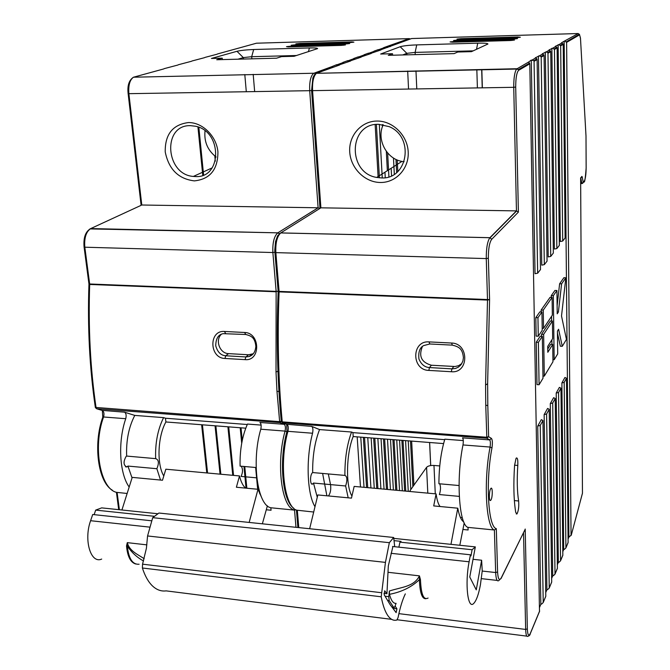 <?xml version="1.0" encoding="UTF-8"?>
<svg xmlns="http://www.w3.org/2000/svg" width="670" height="670" viewBox="0 0 670 670"><rect width="100%" height="100%" fill="white"/><g stroke="black" fill="none" stroke-linecap="round" stroke-linejoin="round"><path stroke-width="1" d="M394.714 546.712L393.684 537.491L389.345 542.683L385.443 562.39L381.222 596.794C382.83 605.228 385.007 611.459 387.771 615.504C390.543 619.457 393.591 620.964 396.916 620.018L398.072 617.539C400.015 607.782 402.427 599.901 405.317 593.88M393.684 537.491L158.924 513.036L152.71 517.667L147.567 535.958L146.403 548.278L142.551 564.173L142.383 568.001C144.988 576.016 148.371 582.021 152.542 586.007C156.73 589.91 161.261 591.526 166.135 590.873L391.674 619.356M389.362 591.032C401.456 587.004 413.943 586.928 419.445 575.865L419.403 579.642C411.556 587.129 401.581 592.02 389.488 594.315L389.362 591.032L388.801 596.643L389.178 600.63L393.633 607.305L394.287 607.472L395.124 606.09L396.933 608.812L396.129 612.631L390.091 604.616L384.195 594.784L384.68 590.781L386.942 593.737L388.315 565.899L392.913 546.519M385.443 562.39L147.567 535.958M389.345 542.683L152.71 517.667M386.942 593.737L383.96 593.385M463.414 357.721C462.551 348.35 458.649 346.733 452.351 345.134L429.822 343.978L423.716 345.569C419.78 347.504 418.189 351.993 418.943 359.019C421.262 364.438 424.763 367.286 429.445 367.562L451.915 368.868L455.558 368.45L458.506 367.068L461.245 364.405L462.903 361.038L463.414 357.721M459.285 496.386L439.394 494.56C440.734 490.197 440.835 486.613 439.704 483.815M463.288 440.592L444.838 439.177C440.961 452.116 438.984 466.973 438.909 483.74L459.05 485.532M490.649 488.74L490.934 488.363C492.659 486.412 492.701 497.207 490.993 499.921L490.691 500.331C488.966 502.299 488.924 491.411 490.649 488.74M516.034 458.431L514.585 465.332C513.346 484.192 513.722 499.854 515.707 512.324L516.938 513.974C518.496 511.001 519.057 506.671 518.622 500.976C517.139 491.495 516.863 479.653 517.793 465.457C518.019 460.072 517.542 457.585 516.352 457.995L516.034 458.431M378.458 124.302C348.408 123.347 347.32 173.019 376.716 177.433L381.431 177.927C407.787 179.652 414.755 137.048 389.22 126.655L378.458 124.302M383.223 124.737C376.255 139.134 386.389 158.849 401.95 161.42L404.144 161.746M312.672 472.559L344.908 475.415C347.236 476.445 347.479 479.971 345.645 485.984L313.493 483.045L312.656 483.991C310.151 485.792 309.766 475.382 312.253 472.911L312.672 472.559C312.463 456.329 314.749 441.999 319.548 429.57L311.759 426.405C312.949 427.493 313.225 429.772 312.563 433.239L287.933 431.321C288.603 427.887 288.318 425.618 287.07 424.529L282.639 422.795L281.316 421.522M296.709 510.171L313.694 512.031M314.992 506.704C307.011 493.882 305.746 458.749 312.563 433.239M344.908 475.415C344.765 459.042 346.976 444.579 351.549 432.024L319.548 429.57M351.549 432.024L352.939 432.627L444.687 439.671M463.732 521.871C461.194 520.339 459.21 515.774 457.778 508.195L450.969 544.35M309.641 528.739L317.84 494.946L351.474 498.128L354.162 486.412L436.086 493.899L433.716 505.917L457.778 508.195M443.574 443.582L353.199 436.547C346.214 453.314 345.553 485.959 351.951 496.068M352.939 432.627L353.199 436.547M436.086 493.899C436.949 499.962 438.264 504.167 440.039 506.512M464.209 522.927L459.813 545.271M392.511 53.717L380.652 54.027L400.191 46.733C403.365 45.811 408.876 45.2 416.74 44.898L477.718 43.173C484.326 43.031 487.735 43.307 487.936 44.002L471.479 51.649L457.744 52.009L454.093 53.625L388.307 55.325L392.511 53.717L392.587 55.208M348.182 497.818L345.645 485.984M539.492 611.484L529.803 63.818L528.571 62.076L516.604 69.052C514.66 71.958 513.706 78.047 513.739 87.309L312.572 90.643L320.897 207.826L516.453 210.891L489.912 237.683L280.78 232.909L320.897 207.826L320.009 208.387L311.609 90.55M380.434 182.483C364.932 182.449 350.661 168.279 349.732 151.989C348.567 135.717 361.231 121.077 377.009 121.052C392.779 120.776 407.544 135.424 408.206 152.015C409.11 168.606 395.953 182.768 380.434 182.483M375.158 124.553L378.089 176.57M386.314 151.303L387.361 170.683M404.621 491.026L401.891 440.341L404.621 491.026M395.736 490.214L392.896 439.637L395.736 490.214M386.456 489.368L383.491 438.909L386.456 489.368M376.749 488.48L373.659 438.138L376.749 488.48M366.574 487.551L363.358 437.343L366.574 487.551M313.493 483.045L317.27 497.307M339.656 64.982L316.039 73.457M350.678 60.97L340.31 64.513M361.222 57.118L351.331 60.501M371.331 53.432L361.875 56.657M376.406 124.411L379.396 177.826M381.021 49.907L371.984 52.98M387.637 152.961L388.91 176.788M571.208 535.137L568.914 537.106L564.157 41.255L578.244 33.534L411.631 38.542L381.666 49.454M390.962 46.071L390.317 46.515M403.038 440.425L405.76 491.127M394.052 439.729L396.883 490.323M384.655 439.001L387.612 489.469M374.832 438.23L377.905 488.589M364.539 437.435L367.738 487.659M397.226 159.971L397.821 171.52M411.648 441.094L413.909 485.172M412.862 486.646L410.501 441.011L412.862 486.646M396.648 172.542L395.97 159.401L396.648 172.542M460.399 517.458L462.275 517.642M528.571 62.076L531.277 60.099L533.848 60.635L534.065 61.33L537.658 273.201L535.037 273.72L531.277 60.099M537.658 273.201L540.506 269.541L537.114 59.563L536.963 58.826L535.305 57.788L539.358 55.878L540.966 56.506L541.176 57.193L544.325 264.633L541.77 265.136L538.462 55.987M544.325 264.633L547.055 261.132L544.082 55.501L542.306 53.776L546.192 51.95L547.759 52.57L547.968 53.24L550.715 256.434L548.219 256.911L545.321 52.051M550.715 256.434L553.328 253.076L550.74 51.623L548.998 49.94L552.725 48.19L554.458 49.463L556.837 248.578L554.4 249.039L551.871 48.29M556.837 248.578L559.341 245.362L557.113 47.913L555.388 46.28L558.981 44.597L560.664 45.845L562.7 241.041L560.321 241.493L558.144 44.697M562.7 241.041L565.111 237.951L563.21 44.362L561.519 42.763L564.157 41.255M517.868 37.604L517.851 36.984L520.347 37.235L516.403 37.679L459.243 39.363L456.974 39.111L460.927 38.667L460.952 39.312M517.851 36.984L460.927 38.667M514.945 39.011L514.937 38.383L517.5 38.609L513.455 39.086L455.843 40.761L453.556 40.502L457.551 40.058L457.577 40.711M514.937 38.383L457.551 40.058M511.981 40.443L511.964 39.798L514.485 40.066L510.456 40.518L452.367 42.193L450.072 41.925L454.109 41.473L454.134 42.143M511.964 39.798L454.109 41.473M568.068 539.115L568.914 537.106M564.458 549.299L563.721 549.517L561.887 382.922L564.944 377.461L566.485 378.223L568.101 542.474L565.89 547.943L564.458 549.299M562.808 551.72L563.721 549.517M559.082 562.197L558.336 562.415L556.209 393.055L559.391 387.369L560.957 388.165L562.842 555.129L560.547 560.798L559.082 562.197M557.34 564.81L558.336 562.415M553.504 575.589L552.742 575.823L550.296 403.6L553.613 397.687L555.204 398.516L557.381 568.277L554.995 574.165L553.504 575.589M551.653 578.428L552.742 575.823M547.7 589.525L546.913 589.768L544.141 414.596L547.591 408.432L549.207 409.303L551.703 581.945L549.224 588.067L547.7 589.525M545.74 592.59L546.913 589.768M541.653 604.03L540.849 604.29L537.717 426.07L541.318 419.638L542.951 420.542L545.79 596.166L543.211 602.539L541.653 604.03M539.576 607.347L540.849 604.29M439.755 465.935L433.976 465.449C430.408 465.298 427.946 465.935 426.572 467.342L410.107 490.524L410.166 491.537M473.204 50.861L415.124 52.394L406.841 53.332L402.745 54.948M462.92 529.468L468.112 529.987L468.02 527.382L494.393 530.004L495.666 572.54L482.191 571.049M461.781 363.584L458.632 365.678L455.031 366.515L431.421 365.234C421.455 362.437 418.44 356.206 422.401 346.541M571.033 535.556L571.259 535.02M578.244 33.534L579.558 34.84L566.611 42.378L571.049 535.38M566.611 42.378L564.969 41.163M462.987 444.947C463.523 441.321 463.364 438.959 462.518 437.853L489.678 439.914C490.457 441.028 490.591 443.406 490.08 447.049L462.987 444.947C455.952 479 459.05 525.263 468.02 527.382M278.151 291.626C276.333 337.018 277.38 380.242 281.274 421.279L282.238 421.857L486.596 437.242L488.614 436.698L486.83 438.222L489.678 439.914L491.445 438.406C492.483 439.889 492.659 443.054 491.973 447.92C485.449 481.588 488.145 527.198 496.311 528.638L494.393 530.004C486.077 527.943 483.397 481.387 490.08 447.049L491.973 447.92M496.311 528.638L497.584 571.962C498.028 579.156 499.251 581.125 501.252 577.875L524.769 530.138M518.387 212.114L516.453 210.891L513.739 87.309L515.699 87.058L518.387 212.114L491.629 239.383C489.427 242.607 488.338 248.88 488.355 258.193L486.269 258.587L487.492 299.54L489.577 299.632L487.626 383.801L487.81 405.601L485.758 405.199L485.574 384.94L487.626 383.801M488.355 258.193L489.577 299.632L487.492 300.068L487.492 299.54L279.089 291.391L279.097 291.885L278.159 291.484L279.089 291.391L275.856 252.624L486.269 258.587C486.227 248.26 487.425 241.309 489.879 237.716L280.73 232.942C277.078 236.301 275.454 242.858 275.856 252.624L274.884 252.263L274.775 250.119L275.554 241.527L277.648 235.756L280.78 232.909L279.7 233.428M525.205 529.032L527.349 628.887C527.675 635.168 528.647 636.709 530.28 633.502L530.096 634.113M529.803 63.818L518.614 70.333C516.687 72.41 515.716 77.988 515.699 87.058M429.001 341.893L451.58 343.04C469.31 343.325 469.05 373.567 451.337 371.733L428.842 370.409C411.313 370.15 411.43 340.435 429.001 341.893L429.822 343.978M580.63 178.153L581.87 176.403L580.639 178.044M538.37 342.353L539.09 384.748L536.988 384.622L536.243 342.244L540.229 336.248L542.332 336.348L538.37 342.353L536.243 342.244M547.759 348.995L550.707 344.321L552.733 344.422L547.809 352.278L547.725 346.382L552.658 338.61L552.423 321.072L550.388 320.98L541.544 334.28L541.569 336.307M536.134 336.114L535.807 317.605L539.827 311.893L541.946 311.977L537.951 317.697L538.261 336.214L536.134 336.114M541.151 310.017L550.062 297.354L552.105 297.438L543.253 310.109L541.151 310.017L541.176 311.944M562.281 346.306L566.443 339.405L561.519 315.989L565.849 277.774L561.602 283.846L558.386 312.036L557.214 313.811L556.938 290.529L553.328 295.688L554.165 359.765L557.7 353.902L557.423 331.097L558.587 329.255L562.281 346.306L560.329 346.214L557.448 333.024M551.946 344.388L551.887 339.824M551.636 321.039L551.569 316.349M551.309 297.405L551.293 295.612L554.919 290.453L556.938 290.529M557.113 305.629L559.618 283.77L563.889 277.707L565.849 277.774M567.959 542.951L568.101 542.474M561.887 382.922L564.182 382.369L565.907 547.759M562.708 555.606L562.842 555.129M556.209 393.055L558.554 392.486L560.564 560.614M557.239 568.755L557.381 568.277M550.296 403.6L552.7 403.013L555.011 573.981M551.561 582.431L551.703 581.945M544.141 414.596L546.594 413.993L549.241 587.883M545.648 596.66L545.79 596.166M537.717 426.07L540.229 425.433L543.228 602.347M539.09 384.748L543.002 378.257L542.332 336.348M552.423 321.072L543.63 334.38L544.283 376.138L552.959 361.75L552.733 344.422M544.283 376.138L542.968 376.054M543.63 334.38L541.544 334.28M538.261 336.214L542.239 330.285L541.946 311.977M535.807 317.605L537.951 317.697M543.253 310.109L543.538 328.342L552.34 315.193L552.105 297.438M543.538 328.342L542.206 328.275M554.165 359.765L552.934 359.698M553.328 295.688L551.293 295.612M558.386 312.036L557.197 311.986M561.602 283.846L559.618 283.77M552.7 403.013L555.204 398.516M558.554 392.486L560.957 388.165M564.182 382.369L566.485 378.223M540.229 425.433L542.951 420.542M546.594 413.993L549.207 409.303M394.06 540.64L401.02 541.368L399.948 542.139L398.876 547.156M143.556 560.983C137.191 557.557 131.781 552.608 127.325 546.125L126.521 545.983L127.292 542.641C129.436 551.268 138.506 554.76 144.184 558.746M139.109 564.24C132.585 564.735 128.657 558.696 127.325 546.125L127.292 542.641L146.881 544.869M425.777 598.72C421.974 598.938 419.856 592.582 419.403 579.642L420.467 579.709C421.07 594.323 423.608 600.437 428.08 598.042M388.483 572.347L419.445 575.865L420.467 579.709M395.467 603.394C392.947 603.075 390.953 600.044 389.488 594.315M396.079 603.31L395.074 606.107M150.038 527.164L90.601 520.707L92.703 514.501L151.822 520.808M94.143 514.66L95.676 510.113L101.681 507.877L157.961 513.756M90.601 520.707C83.549 540.095 90.752 564.132 101.689 559.073M481.621 560.229L482.232 570.84L480.432 584.717C478.606 594.499 476.353 600.756 473.665 603.486C467.786 609.859 464.779 583.729 469.109 561.787L470.415 554.785L470.968 555.916L472.116 549.735L475.323 546.888L469.762 577.012L476.253 589.86L481.621 560.229L473.037 559.308M470.415 554.785L392.528 546.477M472.116 549.735L399.948 542.139M154.536 516.302L95.676 510.113M475.323 546.888L393.784 538.379M255.856 346.356C254.902 337.496 251.426 335.98 245.773 334.489L223.177 333.668C218.311 334.531 215.832 338.568 215.74 345.787C217.524 352.093 220.857 355.427 225.748 355.778L245.84 356.942L249.106 356.532C253.134 355.242 255.379 351.859 255.856 346.356M256.819 477.861L241.091 476.42C242.925 472.333 242.976 468.933 241.242 466.228M261.116 425.098L247.465 424.051C242.18 436.178 239.718 450.206 240.086 466.119L256.141 467.543M190.397 125.65C162.048 124.771 165.431 174.677 193.37 176.428L195.581 176.562C222.08 178.287 222.532 131.429 195.573 126.245L190.397 125.65M205.028 130.859C203.931 141.613 207.633 150.331 216.125 157.023M260.186 493.815L259.675 493.765M126.655 456.069L155.658 458.64C158.782 459.695 159.184 463.054 156.864 468.715L127.928 466.069L126.856 466.94C123.397 465.374 123.146 461.856 126.111 456.396L126.655 456.069C126.061 440.642 128.757 427.091 134.77 415.408L124.553 412.192C126.127 413.256 126.521 415.434 125.742 418.708L103.565 416.983C104.369 413.725 103.959 411.573 102.343 410.501L96.622 408.742L95.383 407.595M116.756 492.375L127.141 493.472M129.176 487.031C119.427 473.615 117.727 441.765 125.742 418.708M155.658 458.64C155.113 443.088 157.76 429.411 163.589 417.619L134.77 415.408M163.589 417.619L165.465 418.231L247.255 424.512M261.484 497.19L257.992 489.284L249.165 522.441M121.923 509.987L132.216 477.375L162.492 480.239L165.842 469.201L239.5 475.935L236.393 487.241L257.992 489.284M245.748 428.18L165.9 421.966C157.701 436.463 156.621 464.285 163.79 475.976M165.465 418.231L165.9 421.966M239.5 475.935C240.915 481.738 242.942 485.792 245.572 488.103M267.389 505.833L262.355 523.814M222.247 58.164L211.452 58.449L236.971 51.297C240.823 50.392 246.392 49.798 253.679 49.513L309.406 47.939C314.766 47.821 317.496 48.039 317.597 48.608L294.071 56.288L281.584 56.615L276.509 58.198L216.728 59.739L222.247 58.164L222.381 59.588M160.507 480.055L156.864 468.715M332.697 67.285L331.977 66.598L313.543 73.373C310.629 76.154 309.347 81.924 309.708 90.684L128.883 93.674L141.789 205.012L318.108 207.784L277.816 232.842L90.752 228.571L141.152 205.313M194.342 180.883C178.446 178.957 168.739 169.301 165.23 151.931C164.937 134.419 172.659 124.628 188.387 122.568C202.575 122.317 216.552 136.203 217.934 151.948C217.867 169.594 210.003 179.242 194.342 180.883M202.767 175.297L197.935 126.948M257.665 489.251L255.63 467.501M246.041 488.154L243.947 466.462M241.703 443.289L240.203 427.753M232.75 475.315L227.901 426.798M220.045 474.159L215.053 425.793M206.779 472.945L201.628 424.747M127.928 466.069L132.049 477.928M163.798 68.918L133.514 77.209L314.808 73.214L332.387 66.832M177.977 65.007L164.158 68.658M191.57 61.255L178.337 64.747M198.848 127.292L203.596 174.962M204.618 57.654L191.938 61.004M214.81 156.026L215.304 161.168M217.155 54.195L204.995 57.402M387.704 47.47L387.637 46.23L409.228 38.617L256.468 43.207L217.532 53.943M241.024 427.82L242.247 440.475M244.759 466.538L246.853 488.229M228.721 426.857L233.554 475.39M215.866 425.86L220.849 474.234M202.432 424.814L207.574 473.02M331.977 66.598L336.642 64.68L339.246 65.132M344.003 63.164L342.864 62.427L347.73 60.669L350.268 61.112M354.824 59.228L353.685 58.516L358.349 56.824L360.82 57.268M365.184 55.459L364.053 54.764L368.525 53.148L370.937 53.583M375.108 51.841L373.994 51.163L378.274 49.614L380.627 50.049M384.63 48.374L383.525 47.721L387.637 46.23M352.035 42.453L352.001 41.9L353.902 42.151L349.899 42.587L297.564 44.128L295.855 43.868L299.859 43.441L299.9 44.061M352.001 41.9L299.859 43.441M347.822 43.835L347.78 43.274L349.69 43.542L345.645 43.977L292.932 45.51L291.216 45.25L295.261 44.815L295.303 45.443M347.78 43.274L295.261 44.815M343.534 45.25L343.492 44.681L345.402 44.949L341.323 45.384L288.217 46.917L286.5 46.649L290.587 46.213L290.629 46.85M343.492 44.681L290.587 46.213M256.685 477.852L257.757 489.259M296.492 55.518L251.685 56.699L243.327 57.603L237.934 59.195M266.283 509.769L271.065 510.247L270.839 507.768L294.532 510.121L295.981 527.315M253.252 353.768L248.562 354.773L228.545 353.626C219.944 353.567 214.835 340.402 221.276 334.355M389.932 46.657L388.466 46.138M410.785 489.577L408.239 440.835M394.32 174.242L393.474 158.011M260.789 429.21C261.484 425.802 261.183 423.549 259.876 422.469L284.189 424.311C285.445 425.4 285.73 427.661 285.06 431.103L260.789 429.21C251.317 461.203 257.339 505.239 270.839 507.768M281.291 421.497L279.733 422.577L284.189 424.311L285.353 423.859M330.369 483.799L328.308 473.941M322.622 473.439L326.876 495.8M328.409 495.951C330.411 493.405 331.131 489.619 330.57 484.611M319.799 208.512L318.108 207.784L309.708 90.684L311.609 90.475L312.882 77.929C314.255 74.705 315.428 73.172 316.399 73.315L516.997 68.725L518.421 69.579L529.66 63.064M295.788 509.719L294.532 510.121C281.542 507.642 275.856 463.339 285.06 431.103L286.869 431.807M278.159 291.442L89.663 283.988L89.688 284.457L88.959 284.155L89.663 283.988L84.822 247.205L272.874 252.54L276.132 291.283L278.159 291.366L274.901 252.406M88.951 284.256C87.469 327.278 89.604 368.333 95.341 407.402L279.331 421.631L281.274 421.221M360.477 486.99L357.185 436.857M224.4 331.457L244.575 332.479C260.345 332.705 260.865 361.314 245.061 359.639L224.953 358.458C209.258 358.266 208.638 330.117 224.4 331.457L225.639 333.451M384.044 489.142L381.046 438.716M393.382 489.996L390.51 439.453M402.327 490.817L399.563 440.156M385.258 177.651L384.957 172.207M382.478 126.622L382.361 124.587M378.349 50.878L378.274 49.614M368.592 54.429L368.525 53.148M358.425 58.139L358.349 56.824M347.814 62.009L347.73 60.669M336.725 66.054L336.642 64.68M364.028 487.316L360.77 437.142M374.262 488.254L371.147 437.945M408.256 491.361L405.568 440.625M399.538 490.566L396.741 439.939M390.426 489.728L387.511 439.219M380.903 488.857L377.863 438.465M370.929 487.944L367.763 437.686M382.26 177.918L379.295 124.31M391.556 175.758L391.163 168.27M396.933 608.812L393.131 608.343M381.222 596.794L142.383 568.001M381.414 592.707L142.551 564.173M298.778 527.608L297.338 510.406C284.415 507.927 278.77 463.59 287.933 431.321L286.969 431.932M485.574 384.94L487.492 300.068L279.097 291.885C277.288 337.404 278.335 380.719 282.238 421.857L282.639 422.795L486.83 438.222L485.758 405.199M311.759 426.405L286.35 424.252M523.53 532.667L525.657 629.431L398.885 613.645M518.614 70.333L518.421 69.579L516.604 69.052L316.399 73.315C313.493 76.095 312.22 81.866 312.572 90.643L311.609 90.492M527.349 628.887L525.657 629.431C525.858 634.833 526.603 637.111 527.901 636.266C529.292 635.905 530.079 635.043 530.271 633.694L539.626 611.166M535.899 57.863L532.198 59.99M542.893 53.843L539.358 55.878M549.568 50.007L546.192 51.95M555.958 46.339L552.725 48.19M562.071 42.821L558.981 44.597M406.916 54.84L406.841 53.332L400.191 46.733M415.233 54.63L415.124 52.394L416.74 44.898M476.529 49.337L477.718 43.173M487.81 405.601L488.614 436.698L491.445 438.406M514.594 465.189L517.793 465.457M514.367 500.591L518.622 500.976M501.252 577.875L501.001 578.637M497.584 571.962L495.666 572.54C495.984 579.089 497.014 581.769 498.748 580.597L501.227 578.177L525.104 529.451M491.629 239.383L490.139 237.699L516.662 210.908M530.28 633.502L539.635 610.981M453.799 366.515L451.915 368.868L451.337 371.733M431.421 365.234L429.445 367.562L428.842 370.409M452.351 345.134L451.58 343.04M582.389 493.514L571.368 534.76L582.465 493.162L580.63 177.81M580.639 177.86L582.456 492.986M580.672 183.295L581.811 183.312L580.798 177.893L582.222 176.913L581.87 176.403M581.987 183.563L584.232 181.176C585.413 179.125 586.049 174.694 586.141 167.885L585.999 135.884L580.48 38.207L579.558 34.84M582.222 176.913L583.227 182.332L582.54 183.429M583.176 182.692L584.232 181.176M585.999 135.817L586.149 167.869C585.379 178.346 584.659 183.019 583.997 181.897M580.471 38.031L585.982 135.683M534.065 61.33L537.114 59.563M541.176 57.193L544.082 55.501M547.968 53.24L550.74 51.623M554.458 49.463L557.113 47.913M560.664 45.845L563.21 44.362M581.895 183.555L580.672 183.547L581.903 183.563M433.976 465.449L435.274 493.832M426.572 467.342L427.803 493.145M408.549 89.051L407.687 71.062M416.79 88.917L415.97 70.886M477.4 87.912L476.831 69.579M482.224 87.837L481.68 69.479M135.767 564.014C130.583 562.524 127.501 556.51 126.521 545.983M391.967 607.104L393.633 607.305M385.149 596.208L388.801 596.643M389.178 600.63L387.687 600.446M469.109 561.787L391.046 553.311M119.386 509.728L117.116 492.475C100.458 489.661 92.418 447.393 103.565 416.983L102.753 417.251C92.963 444.394 98.063 481.99 112.292 490.155M276.015 372.034L276.141 291.777L89.688 284.457C88.206 327.563 90.341 368.693 96.086 407.837L96.622 408.742L279.733 422.577L276.961 391.23L276.015 372.034L277.966 371.147M124.553 412.192L101.865 410.358M133.481 77.209C129.796 79.864 128.263 85.358 128.883 93.674L128.129 93.566C127.241 85.609 129.025 80.157 133.481 77.209L314.808 73.214L315.436 73.809M343.291 62.503L337.571 64.571M354.12 58.583L348.643 60.568M364.48 54.823L359.237 56.724M374.413 51.23L369.388 53.047M383.944 47.779L379.128 49.521M389.228 46.205L409.873 38.768M243.453 59.052L243.327 57.603L236.971 51.297M251.87 58.834L251.685 56.699L253.679 49.513M308.434 51.716L309.406 47.939M279.231 233.78L277.866 232.842L89.922 228.914M318.158 207.784L277.757 232.875C274.089 236.225 272.464 242.783 272.874 252.54L274.884 252.23M90.684 228.604C86.07 231.753 84.118 237.951 84.822 247.205L84.068 246.937C83.323 237.59 85.526 231.477 90.684 228.604M278.971 391.582L276.961 391.23M248.562 354.773L245.84 356.942L245.061 359.639M228.545 353.626L225.748 355.778L224.953 358.458M245.773 334.489L244.575 332.479M430.676 465.558L429.596 442.493M410.358 39.002L409.78 38.743L410.191 39.069M246.3 91.731L244.801 74.546M254.659 91.597L253.193 74.362M401.95 161.42L376.716 177.433M296.433 510.054L297.89 527.516M293.753 508.229C282.48 501.018 278.695 460.943 286.894 431.715M286.743 424.403L286.936 431.572M312.656 483.991L311.617 483.891M526.788 636.123L397.243 619.767M516.235 513.907L516.938 513.974M490.691 500.331L489.988 500.264M497.148 580.413L481.521 578.654M461.68 363.751L460.097 365.761M566.418 41.749L579.408 34.22L580.488 38.19M565.89 547.943L568.093 542.641M560.547 560.798L562.833 555.296M554.995 574.165L557.373 568.445M549.224 588.067L551.695 582.113M543.211 602.539L545.782 596.342M533.848 60.635L536.963 58.826M540.966 56.506L543.94 54.781M547.759 52.57L550.598 50.92M554.249 48.801L556.971 47.227M560.472 45.2L563.076 43.692M482.367 87.829L481.822 69.479M393.7 607.397L392.05 607.196M212.139 167.902L193.37 176.428M116.421 492.274L118.707 509.652M102.351 410.509L102.778 417.175M126.856 466.94L125.499 466.814M128.138 93.616L141.11 205.33M88.951 283.963L84.085 247.046M251.803 354.371L249.106 356.532M429.646 442.502L430.718 465.55M338.434 64.638L343.693 62.729M349.48 60.627L354.514 58.801M360.058 56.791L364.882 55.041M370.192 53.114L374.815 51.431M379.898 49.588L384.337 47.972"/></g></svg>
